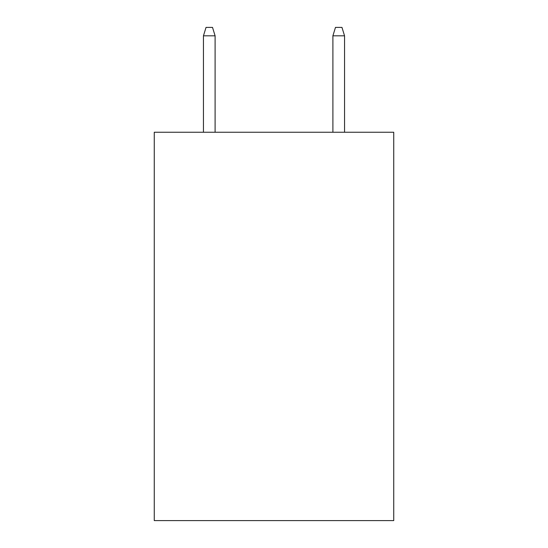 <?xml version="1.0" encoding="UTF-8"?>
<svg xmlns="http://www.w3.org/2000/svg" width="548" height="548" viewBox="0 0 548 548"><rect width="100%" height="100%" fill="white"/><g stroke="black" fill="none" stroke-linecap="round" stroke-linejoin="round"><path stroke-width="0.82" d="M393.738 132.253L393.738 520.6L154.262 520.6L154.262 132.253L393.738 132.253M215.104 132.253L215.104 35.812L203.452 35.812L203.452 132.253M203.452 35.812L206.041 27.4L212.514 27.4L215.104 35.812M332.896 35.812L335.486 27.4L341.959 27.4L344.548 35.812L332.896 35.812L332.896 132.253M344.548 35.812L344.548 132.253"/></g></svg>
